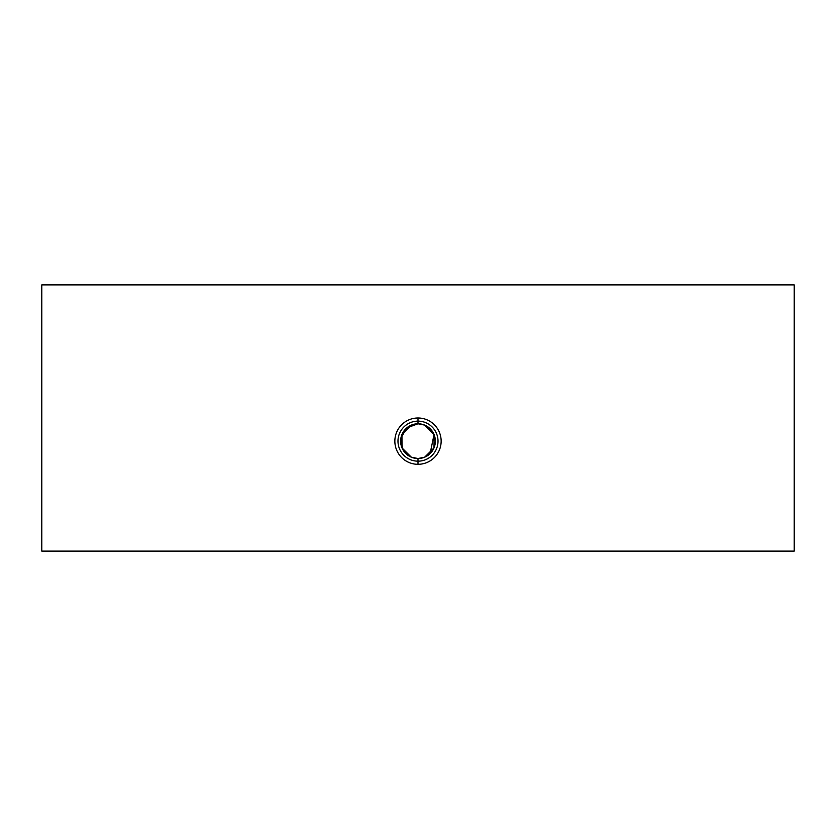 <?xml version="1.0" encoding="UTF-8"?>
<svg xmlns="http://www.w3.org/2000/svg" width="836" height="836" viewBox="0 0 836 836"><rect width="100%" height="100%" fill="white"/><g stroke="black" fill="none" stroke-linecap="round" stroke-linejoin="round"><path stroke-width="1.25" d="M411.385 457.208L402.816 449.559L400.883 438.252L406.724 427.948L418 423.789L424.636 425.106L434.145 434.762L433.988 447.918L424.615 457.208L418 458.515A17.368 17.368 0 0 0 435.368 441.147A17.368 17.368 0 0 0 418 423.789A17.368 17.368 0 0 1 435.368 441.147A17.368 17.368 0 0 1 418 458.515L418 461.169A20.022 20.022 0 0 0 438.022 441.147A20.022 20.022 0 0 0 418 421.135A20.022 20.022 0 0 1 438.022 441.147A20.022 20.022 0 0 1 418 461.169L418 464.304A23.147 23.147 0 0 0 441.147 441.147A23.147 23.147 0 0 0 418 418L418 421.135L418 418A23.147 23.147 0 0 0 394.853 441.147A23.147 23.147 0 0 0 418 464.304L418 461.169A20.022 20.022 0 0 1 397.978 441.147A20.022 20.022 0 0 1 418 421.135L418 423.789L418 421.135A20.022 20.022 0 0 0 397.978 441.147A20.022 20.022 0 0 0 418 461.169L418 458.515A17.368 17.368 0 0 1 400.632 441.147A17.368 17.368 0 0 1 418 423.789A17.368 17.368 0 0 0 400.632 441.147A17.368 17.368 0 0 0 418 458.515L411.385 457.208L402.011 447.918L401.949 434.542L411.364 425.106M430.112 453.593L434.051 434.542L424.636 425.106M794.2 551.112L41.8 551.112L794.2 551.112L794.2 284.888L41.8 284.888L41.8 551.112L41.8 284.888L794.2 284.888L794.2 551.112M418 464.304A23.147 23.147 0 0 1 394.853 441.147A23.147 23.147 0 0 1 418 418A23.147 23.147 0 0 1 441.147 441.147A23.147 23.147 0 0 1 418 464.304"/></g></svg>
